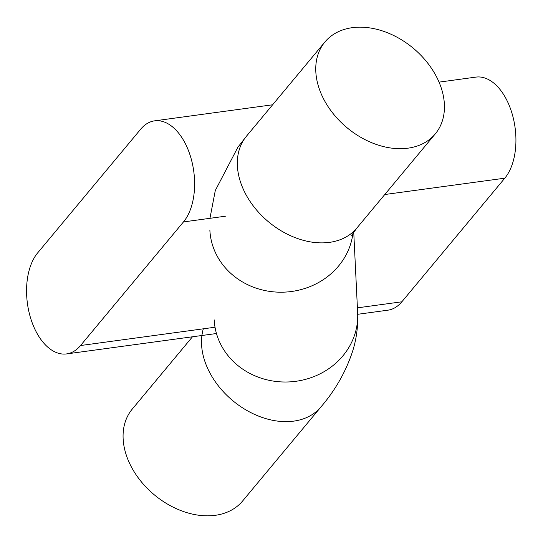 <?xml version="1.0" encoding="UTF-8"?>
<svg xmlns="http://www.w3.org/2000/svg" width="543" height="543" viewBox="0 0 543 543"><rect width="100%" height="100%" fill="white"/><g stroke="black" fill="none" stroke-linecap="round" stroke-linejoin="round"><path stroke-width="0.81" d="M203.326 328.82A71.805 51.741 -140.2 0 0 207.833 368.785A71.805 51.741 -140.2 0 0 262.86 417.676A71.805 51.741 -140.2 0 0 321.028 406.836L242.599 501.019A71.805 51.741 -140.2 0 1 184.43 511.859A71.805 51.741 -140.2 0 1 129.404 462.962A71.805 51.741 -140.2 0 1 132.241 409.117L192.48 336.775M322.08 95.833A71.805 51.741 -140.2 0 1 324.918 41.981A71.805 51.741 -140.2 0 1 383.086 31.141A71.805 51.741 -140.2 0 1 438.113 80.038A71.805 51.741 -140.2 0 1 435.276 133.883A71.805 51.741 -140.2 0 1 377.1 144.723A71.805 51.741 -140.2 0 1 322.08 95.833M357.715 314.288L387.885 310.182A55.237 31.976 -97.8 0 0 401.854 301.793L504.793 178.185A55.237 31.976 -97.8 0 0 507.888 102.41A55.237 31.976 -97.8 0 0 475.926 77.106L439.043 82.129M183.473 221.924A55.237 31.976 -97.8 0 0 186.568 146.148A55.237 31.976 -97.8 0 0 154.606 120.845A55.237 31.976 -97.8 0 0 140.644 129.234L37.705 252.841A55.237 31.976 -97.8 0 0 30.164 316.576A55.237 31.976 -97.8 0 0 66.565 353.921A55.237 31.976 -97.8 0 0 80.534 345.531L183.473 221.924L225.508 216.202M321.028 406.836C335.201 390.315 345.647 372.03 352.373 351.993C356.412 339.551 358.176 326.533 357.654 312.924A71.805 65.594 177.2 0 1 301.684 380.283A71.805 65.594 177.2 0 1 219.759 342.368A71.805 65.594 177.2 0 1 214.214 319.875M352.936 233.246A71.805 65.594 177.2 0 1 291.883 291.442A71.805 65.594 177.2 0 1 215.408 252.57A71.805 65.594 177.2 0 1 209.863 230.076M351.674 235.377L356.839 228.067A71.805 51.741 -140.2 0 1 298.67 238.906A71.805 51.741 -140.2 0 1 243.651 190.009A71.805 51.741 -140.2 0 1 246.488 136.164L324.918 41.981M504.793 178.185L384.777 194.523M401.854 301.793L357.409 307.847M215.028 327.225L80.534 345.531M209.951 218.32L215.293 190.525L237.915 147.16L246.488 136.164M356.839 228.067L435.276 133.883M357.654 312.924L353.737 232.078M216.467 333.517L66.565 353.921M272.62 104.785L154.606 120.845"/></g></svg>
